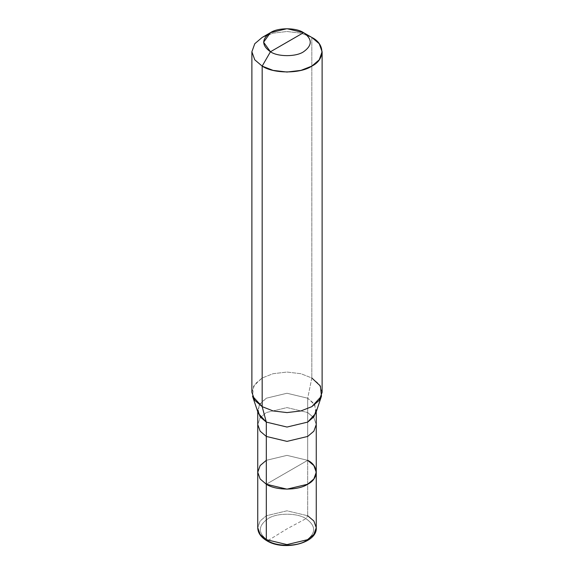 <?xml version="1.0" encoding="UTF-8"?>
<svg xmlns="http://www.w3.org/2000/svg" width="574" height="574" viewBox="0 0 574 574"><rect width="100%" height="100%" fill="white"/><g stroke="black" fill="none" stroke-linecap="round" stroke-linejoin="round"><path stroke-width="0.43" stroke-dasharray="2.87 2.15" d="M258.271 413.352L259.19 404.9L266.307 398.205L287 393.255L307.693 398.205L307.693 412.541L313.856 417.779L316.26 424.487L313.856 417.779L307.693 412.541L307.693 460.326L266.307 484.219L307.693 460.326L287 455.376L266.307 460.326L260.144 465.564L257.74 472.273L260.144 465.564L266.307 460.326L287 455.376L307.693 460.326L266.307 484.219L307.693 460.326L307.693 515.753L287 510.81L266.307 515.753L260.144 520.991L257.74 527.7L260.144 520.991L266.307 515.753L287 510.81L307.693 515.753L307.693 460.326L287 455.376L266.307 460.326L287 455.376L307.693 460.326L307.693 412.541L287 407.59L266.307 412.541L260.144 417.779L257.74 424.487L260.144 417.779L266.307 412.541L287 407.59L307.693 412.541L307.693 398.205L287 393.255L266.307 398.205L260.144 403.443L257.74 410.152L257.74 411.766M268.022 540.564L287 528.848L305.978 518.652C297.44 512.74 276.56 512.74 268.022 518.652C257.783 525.956 257.783 533.26 268.022 540.564C257.783 533.26 257.783 525.956 268.022 518.652C276.56 512.74 297.44 512.74 305.978 518.652L307.693 515.753L305.978 518.652L287 528.848L268.022 540.564C276.56 546.477 297.44 546.477 305.978 540.564C316.217 533.26 316.217 525.956 305.978 518.652C316.217 525.956 316.217 533.26 305.978 540.564C297.44 546.477 276.56 546.477 268.022 540.564L266.795 540.715M307.693 515.753L313.856 520.991L316.26 527.7M316.26 411.766L316.26 410.152L313.856 403.443L307.693 398.205L311.833 377.986L300.948 373.717L287 372.045L273.052 373.717L262.167 377.986L253.622 386.022L252.524 396.16M251.886 392.322L254.777 384.264L262.167 377.986L273.052 373.717L287 372.045L300.948 373.717L311.833 377.986L311.833 37.439L300.948 33.17L287 31.498L273.052 33.17L262.167 37.439L273.052 33.17L287 31.498L300.948 33.17L311.833 37.439L311.833 377.986L307.693 398.205L314.81 404.9L315.729 413.352M307.693 460.326L313.856 465.564L316.26 472.273M311.833 377.986L319.223 384.264L322.114 392.322"/><path stroke-width="0.86" d="M257.74 411.766L257.74 424.487L260.144 431.196L266.307 436.434L260.144 431.196L257.74 424.487L257.74 527.7C257.898 532.909 260.919 537.25 266.795 540.715L266.307 539.646L260.144 534.408L257.74 527.7L260.144 534.408L266.307 539.646L266.307 484.219L260.144 478.981L257.74 472.273L260.144 478.981L266.307 484.219L287 489.163L307.693 484.219L313.856 478.981L316.26 472.273L313.856 465.564L307.693 460.326C318.85 465.701 318.85 478.838 307.693 484.219C298.38 490.662 275.62 490.662 266.307 484.219L266.307 539.646L266.817 540.73L268.022 540.564M257.74 410.152L260.144 416.86L266.307 422.098L266.307 484.219L260.144 478.981L257.74 472.273L260.144 465.564L266.307 460.326L260.144 465.564L257.74 472.273L260.144 478.981L266.307 484.219C275.62 490.662 298.38 490.662 307.693 484.219C318.85 478.838 318.85 465.701 307.693 460.326M266.795 540.715C283.721 551.413 317.494 543.219 316.26 527.7L313.856 534.408L307.693 539.646L287 544.597L266.307 539.646L287 544.597L307.693 539.646L313.856 534.408L316.26 527.7L313.856 520.991L307.693 515.753M316.26 527.7L316.26 472.273L313.856 478.981L307.693 484.219L287 489.163L266.307 484.219L266.307 422.098L262.167 406.65L262.167 66.11L273.052 70.38L287 72.044L300.948 70.38L311.833 66.11L319.223 59.825L322.114 51.775L319.223 43.717L311.833 37.439L303.553 32.661C312.486 39.032 312.486 45.403 303.553 51.775C296.105 56.926 277.895 56.926 270.447 51.775L303.553 32.661L287 28.7L270.447 32.661L263.588 42.218L270.447 51.775L262.167 66.11L262.167 406.65L266.307 422.098L258.271 413.352L252.524 396.16L262.167 406.65L254.777 400.372L251.886 392.322L251.886 51.775L254.777 59.825L262.167 66.11L254.777 59.825L251.886 51.775L254.777 43.717L262.167 37.439L254.777 43.717L251.886 51.775M270.447 51.775C261.514 45.403 261.514 39.032 270.447 32.661C277.895 27.502 296.105 27.502 303.553 32.661L270.447 51.775C277.895 56.926 296.105 56.926 303.553 51.775C312.486 45.403 312.486 39.032 303.553 32.661L311.833 37.439C325.221 43.889 325.221 59.653 311.833 66.11C300.654 73.838 273.346 73.838 262.167 66.11L270.447 51.775M266.307 436.434L287 441.384L307.693 436.434L313.856 431.196L316.26 424.487L313.856 431.196L307.693 436.434L287 441.384L266.307 436.434M322.114 51.775L322.114 392.322L319.223 400.372L311.833 406.65L300.948 410.927L287 412.591L273.052 410.927L262.167 406.65L273.052 410.927L287 412.591L300.948 410.927L311.833 406.65L321.476 396.16L315.729 413.352L307.693 422.098L287 427.049L266.307 422.098L287 427.049L307.693 422.098L313.856 416.86L316.26 410.152M321.476 396.16L320.378 386.022L311.833 377.986M262.167 37.439L270.447 32.661M316.26 472.273L316.26 411.766M311.833 37.439L303.553 32.661"/></g></svg>
